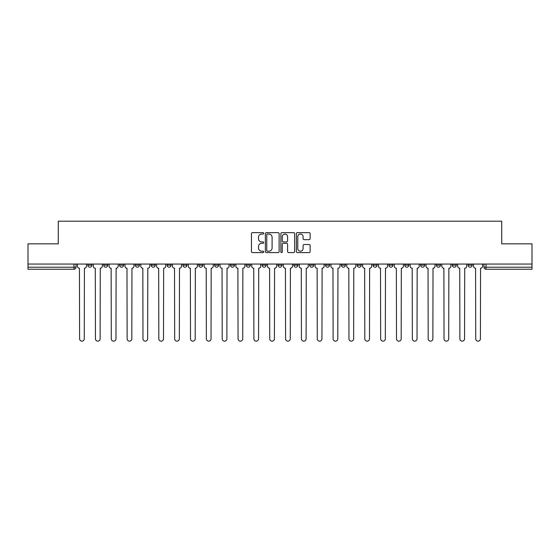 <?xml version="1.0" encoding="UTF-8"?>
<svg xmlns="http://www.w3.org/2000/svg" width="560" height="560" viewBox="0 0 560 560"><rect width="100%" height="100%" fill="white"/><g stroke="black" fill="none" stroke-linecap="round" stroke-linejoin="round"><path stroke-width="0.84" d="M263.746 233.352A0.7 0.7 0 0 0 263.053 232.652L252.455 232.652A0.994 0.994 0 0 0 251.461 233.646L251.461 251.594A0.994 0.994 0 0 0 252.455 252.588L263.053 252.588A0.7 0.7 0 0 0 263.746 251.895A0.7 0.7 0 0 0 263.053 251.195L261.681 251.195A3.192 3.192 0 0 1 258.489 248.003L258.489 246.512A3.192 3.192 0 0 1 261.681 243.32L263.053 243.32A0.7 0.7 0 0 0 263.746 242.62A0.7 0.7 0 0 0 263.053 241.927L261.681 241.927A3.192 3.192 0 0 1 258.489 238.735L258.489 237.237A3.192 3.192 0 0 1 261.681 234.045L263.053 234.045A0.7 0.7 0 0 0 263.746 233.352M468.111 264.054L468.111 265.167L472.171 265.167A2.03 2.03 0 0 1 470.141 267.204A2.03 2.03 0 0 1 468.111 265.167L468.111 264.054M420.574 265.167L420.574 264.054L420.574 265.167A2.03 2.03 0 0 0 422.604 267.204A2.03 2.03 0 0 1 420.574 265.167L424.641 265.167A2.03 2.03 0 0 1 422.604 267.204M404.733 265.167L404.733 264.054L404.733 265.167A2.03 2.03 0 0 0 406.763 267.204A2.03 2.03 0 0 1 404.733 265.167L408.793 265.167A2.03 2.03 0 0 1 406.763 267.204M357.196 264.054L357.196 265.167L361.256 265.167A2.03 2.03 0 0 1 359.226 267.204A2.03 2.03 0 0 1 357.196 265.167L357.196 264.054M341.348 264.054L341.348 265.167L345.415 265.167A2.03 2.03 0 0 1 343.378 267.204A2.03 2.03 0 0 1 341.348 265.167L341.348 264.054M246.281 264.054L246.281 265.167L250.341 265.167A2.03 2.03 0 0 1 248.311 267.204A2.03 2.03 0 0 1 246.281 265.167L246.281 264.054M230.433 264.054L230.433 265.167L234.493 265.167A2.03 2.03 0 0 1 232.463 267.204A2.03 2.03 0 0 1 230.433 265.167L230.433 264.054M151.207 265.167L151.207 264.054L151.207 265.167A2.03 2.03 0 0 0 153.237 267.204A2.03 2.03 0 0 1 151.207 265.167L155.267 265.167A2.03 2.03 0 0 1 153.237 267.204M135.359 264.054L135.359 265.167L139.426 265.167A2.03 2.03 0 0 1 137.396 267.204A2.03 2.03 0 0 1 135.359 265.167L135.359 264.054M119.518 264.054L119.518 265.167L123.578 265.167A2.03 2.03 0 0 1 121.548 267.204A2.03 2.03 0 0 1 119.518 265.167L119.518 264.054M103.67 265.167L103.67 264.054L103.67 265.167A2.03 2.03 0 0 0 105.7 267.204A2.03 2.03 0 0 1 103.67 265.167L107.737 265.167A2.03 2.03 0 0 1 105.7 267.204A2.03 2.03 0 0 0 107.737 265.167A2.03 2.03 0 0 1 105.7 267.204M87.829 265.167L87.829 264.054L87.829 265.167A2.03 2.03 0 0 0 89.859 267.204A2.03 2.03 0 0 1 87.829 265.167L91.889 265.167A2.03 2.03 0 0 1 89.859 267.204A2.03 2.03 0 0 0 91.889 265.167A2.03 2.03 0 0 1 89.859 267.204M309.134 239.68A0.994 0.994 0 0 0 310.135 238.686L310.135 233.646A0.994 0.994 0 0 0 309.134 232.652L297.374 232.652A0.994 0.994 0 0 0 296.373 233.646L296.373 251.594A0.994 0.994 0 0 0 297.374 252.588L309.134 252.588A0.994 0.994 0 0 0 310.135 251.594L310.135 245.511A0.994 0.994 0 0 0 309.134 244.517L304.101 244.517A0.994 0.994 0 0 0 303.107 245.511L303.107 248.528A2.667 2.667 0 0 1 300.44 251.195A2.667 2.667 0 0 1 297.773 248.528L297.773 236.712A2.667 2.667 0 0 1 300.44 234.045A2.667 2.667 0 0 1 303.107 236.712L303.107 238.686A0.994 0.994 0 0 0 304.101 239.68L309.134 239.68M28 264.054L28 243.838L58.268 243.838L58.268 221.193L501.732 221.193L501.732 243.838L532 243.838L532 264.054L28 264.054L28 267.204L76.041 267.204L76.041 264.054M279.125 233.646A0.994 0.994 0 0 0 278.131 232.652L266.364 232.652A0.994 0.994 0 0 0 265.37 233.646L265.37 251.594A0.994 0.994 0 0 0 266.364 252.588L278.131 252.588A0.994 0.994 0 0 0 279.125 251.594L279.125 233.646M281.869 232.652L293.636 232.652A0.994 0.994 0 0 1 294.63 233.646L294.63 251.594A0.994 0.994 0 0 1 293.636 252.588L288.596 252.588A0.994 0.994 0 0 1 287.602 251.594L287.602 244.314A0.994 0.994 0 0 0 286.608 243.32L283.262 243.32A0.994 0.994 0 0 0 282.268 244.314L282.268 251.895A0.7 0.7 0 0 1 281.568 252.588A0.7 0.7 0 0 1 280.875 251.895L280.875 233.646A0.994 0.994 0 0 1 281.869 232.652M483.959 264.054L483.959 267.204L532 267.204L532 269.234L485.989 269.234A2.03 2.03 0 0 1 483.959 267.204L483.959 264.054M532 264.054L532 267.204M74.011 264.054L74.011 269.234A2.03 2.03 0 0 0 76.041 267.204A2.03 2.03 0 0 1 74.011 269.234L28 269.234L28 267.204M472.171 264.054L472.171 265.167L472.171 264.054M456.33 264.054L456.33 265.167A2.03 2.03 0 0 1 454.3 267.204A2.03 2.03 0 0 1 452.263 265.167L456.33 265.167L456.33 264.054M452.263 264.054L452.263 265.167M440.482 264.054L440.482 265.167A2.03 2.03 0 0 1 438.452 267.204A2.03 2.03 0 0 1 436.422 265.167L440.482 265.167M436.422 264.054L436.422 265.167M424.641 264.054L424.641 265.167L424.641 264.054M408.793 264.054L408.793 265.167L408.793 264.054M392.945 264.054L392.945 265.167A2.03 2.03 0 0 1 390.915 267.204A2.03 2.03 0 0 1 388.885 265.167L392.945 265.167L392.945 264.054M388.885 264.054L388.885 265.167M377.104 264.054L377.104 265.167A2.03 2.03 0 0 1 375.074 267.204A2.03 2.03 0 0 1 373.037 265.167L377.104 265.167A2.03 2.03 0 0 1 375.074 267.204A2.03 2.03 0 0 0 377.104 265.167M373.037 264.054L373.037 265.167M361.256 264.054L361.256 265.167L361.256 264.054M345.415 264.054L345.415 265.167L345.415 264.054M329.567 264.054L329.567 265.167A2.03 2.03 0 0 1 327.537 267.204A2.03 2.03 0 0 1 325.507 265.167L329.567 265.167M325.507 264.054L325.507 265.167M313.719 264.054L313.719 265.167A2.03 2.03 0 0 1 311.689 267.204A2.03 2.03 0 0 1 309.659 265.167L313.719 265.167A2.03 2.03 0 0 1 311.689 267.204A2.03 2.03 0 0 0 313.719 265.167M309.659 264.054L309.659 265.167M297.878 264.054L297.878 265.167A2.03 2.03 0 0 1 295.848 267.204A2.03 2.03 0 0 1 293.811 265.167A2.03 2.03 0 0 0 295.848 267.204M293.811 264.054L293.811 265.167L297.878 265.167M282.03 264.054L282.03 265.167A2.03 2.03 0 0 1 280 267.204A2.03 2.03 0 0 1 277.97 265.167L282.03 265.167L282.03 264.054M277.97 264.054L277.97 265.167M266.189 264.054L266.189 265.167A2.03 2.03 0 0 1 264.152 267.204A2.03 2.03 0 0 1 262.122 265.167L266.189 265.167A2.03 2.03 0 0 1 264.152 267.204A2.03 2.03 0 0 0 266.189 265.167L266.189 264.054M262.122 264.054L262.122 265.167M250.341 264.054L250.341 265.167M234.493 264.054L234.493 265.167L234.493 264.054M218.652 264.054L218.652 265.167A2.03 2.03 0 0 1 216.622 267.204A2.03 2.03 0 0 1 214.585 265.167L218.652 265.167L218.652 264.054M214.585 264.054L214.585 265.167M202.804 264.054L202.804 265.167A2.03 2.03 0 0 1 200.774 267.204A2.03 2.03 0 0 1 198.744 265.167L202.804 265.167M198.744 264.054L198.744 265.167M186.963 264.054L186.963 265.167A2.03 2.03 0 0 1 184.926 267.204A2.03 2.03 0 0 1 182.896 265.167A2.03 2.03 0 0 0 184.926 267.204M182.896 264.054L182.896 265.167L186.963 265.167M171.115 264.054L171.115 265.167A2.03 2.03 0 0 1 169.085 267.204A2.03 2.03 0 0 1 167.055 265.167A2.03 2.03 0 0 0 169.085 267.204A2.03 2.03 0 0 0 171.115 265.167A2.03 2.03 0 0 1 169.085 267.204M167.055 264.054L167.055 265.167L171.115 265.167M155.267 264.054L155.267 265.167M139.426 264.054L139.426 265.167A2.03 2.03 0 0 1 137.396 267.204A2.03 2.03 0 0 0 139.426 265.167L139.426 264.054M123.578 264.054L123.578 265.167A2.03 2.03 0 0 1 121.548 267.204A2.03 2.03 0 0 0 123.578 265.167L123.578 264.054M107.737 264.054L107.737 265.167L107.737 264.054M91.889 264.054L91.889 265.167L91.889 264.054M267.463 234.045A0.7 0.7 0 0 0 266.763 234.745L266.763 250.495A0.7 0.7 0 0 0 267.463 251.195L268.905 251.195A3.192 3.192 0 0 0 272.097 248.003L272.097 237.237A3.192 3.192 0 0 0 268.905 234.045L267.463 234.045M287.602 236.761A2.667 2.667 0 0 0 284.935 234.094A2.667 2.667 0 0 0 282.268 236.761L282.268 240.926A0.994 0.994 0 0 0 283.262 241.927L286.608 241.927A0.994 0.994 0 0 0 287.602 240.926L287.602 236.761M77.413 266.189L77.413 264.054L77.413 266.189A2.03 2.03 48.4 0 0 79.443 268.219L79.597 338.807A2.338 2.338 48.4 0 0 81.935 341.145A2.338 2.338 48.4 0 0 84.273 338.807L84.42 268.219A2.03 2.03 48.4 0 0 86.457 266.189L86.457 264.054M79.443 268.219L79.597 338.807M84.273 338.807L84.42 268.219M93.261 266.189L93.261 264.054L93.261 266.189A2.03 2.03 48.4 0 0 95.291 268.219L95.445 338.807A2.338 2.338 48.4 0 0 97.783 341.145A2.338 2.338 48.4 0 0 100.114 338.807L100.268 268.219A2.03 2.03 48.4 0 0 102.298 266.189L102.298 264.054M109.102 266.189L109.102 264.054L109.102 266.189A2.03 2.03 48.4 0 0 111.139 268.219L111.286 338.807A2.338 2.338 48.4 0 0 113.624 341.145A2.338 2.338 48.4 0 0 115.962 338.807L116.116 268.219A2.03 2.03 48.4 0 0 118.146 266.189L118.146 264.054M95.291 268.219L95.445 338.807M100.114 338.807L100.268 268.219M111.139 268.219L111.286 338.807M115.962 338.807L116.116 268.219M124.95 266.189L124.95 264.054L124.95 266.189A2.03 2.03 48.4 0 0 126.98 268.219L127.134 338.807A2.338 2.338 48.4 0 0 129.472 341.145A2.338 2.338 48.4 0 0 131.81 338.807L131.957 268.219A2.03 2.03 48.4 0 0 133.987 266.189L133.987 264.054M140.798 266.189L140.798 264.054L140.798 266.189A2.03 2.03 48.4 0 0 142.828 268.219L142.982 338.807A2.338 2.338 48.4 0 0 145.313 341.145A2.338 2.338 48.4 0 0 147.651 338.807L147.805 268.219A2.03 2.03 48.4 0 0 149.835 266.189L149.835 264.054M156.639 266.189L156.639 264.054L156.639 266.189A2.03 2.03 48.4 0 0 158.669 268.219L158.823 338.807A2.338 2.338 48.4 0 0 161.161 341.145A2.338 2.338 48.4 0 0 163.499 338.807L163.646 268.219A2.03 2.03 48.4 0 0 165.683 266.189L165.683 264.054M126.98 268.219L127.134 338.807M131.81 338.807L131.957 268.219M142.828 268.219L142.982 338.807M147.651 338.807L147.805 268.219M158.669 268.219L158.823 338.807M163.499 338.807L163.646 268.219M172.487 266.189L172.487 264.054L172.487 266.189A2.03 2.03 48.4 0 0 174.517 268.219L174.671 338.807A2.338 2.338 48.4 0 0 177.009 341.145A2.338 2.338 48.4 0 0 179.34 338.807L179.494 268.219A2.03 2.03 48.4 0 0 181.524 266.189L181.524 264.054M188.328 266.189L188.328 264.054L188.328 266.189A2.03 2.03 48.4 0 0 190.365 268.219L190.512 338.807A2.338 2.338 48.4 0 0 192.85 341.145A2.338 2.338 48.4 0 0 195.188 338.807L195.342 268.219A2.03 2.03 48.4 0 0 197.372 266.189L197.372 264.054M204.176 266.189L204.176 264.054L204.176 266.189A2.03 2.03 48.4 0 0 206.206 268.219L206.36 338.807A2.338 2.338 48.4 0 0 208.698 341.145A2.338 2.338 48.4 0 0 211.036 338.807L211.183 268.219A2.03 2.03 48.4 0 0 213.213 266.189L213.213 264.054M220.024 266.189L220.024 264.054L220.024 266.189A2.03 2.03 48.4 0 0 222.054 268.219L222.208 338.807A2.338 2.338 48.4 0 0 224.539 341.145A2.338 2.338 48.4 0 0 226.877 338.807L227.031 268.219A2.03 2.03 48.4 0 0 229.061 266.189L229.061 264.054M235.865 266.189L235.865 264.054L235.865 266.189A2.03 2.03 48.4 0 0 237.895 268.219L238.049 338.807A2.338 2.338 48.4 0 0 240.387 341.145A2.338 2.338 48.4 0 0 242.725 338.807L242.872 268.219A2.03 2.03 48.4 0 0 244.909 266.189L244.909 264.054M251.713 266.189L251.713 264.054L251.713 266.189A2.03 2.03 48.4 0 0 253.743 268.219L253.897 338.807A2.338 2.338 48.4 0 0 256.235 341.145A2.338 2.338 48.4 0 0 258.566 338.807L258.72 268.219A2.03 2.03 48.4 0 0 260.75 266.189L260.75 264.054M267.554 266.189L267.554 264.054L267.554 266.189A2.03 2.03 48.4 0 0 269.591 268.219L269.738 338.807A2.338 2.338 48.4 0 0 272.076 341.145A2.338 2.338 48.4 0 0 274.414 338.807L274.568 268.219A2.03 2.03 48.4 0 0 276.598 266.189L276.598 264.054M283.402 266.189L283.402 264.054L283.402 266.189A2.03 2.03 48.4 0 0 285.432 268.219L285.586 338.807A2.338 2.338 48.4 0 0 287.924 341.145A2.338 2.338 48.4 0 0 290.262 338.807L290.409 268.219A2.03 2.03 48.4 0 0 292.446 266.189L292.446 264.054M299.25 266.189L299.25 264.054L299.25 266.189A2.03 2.03 48.4 0 0 301.28 268.219L301.434 338.807A2.338 2.338 48.4 0 0 303.765 341.145A2.338 2.338 48.4 0 0 306.103 338.807L306.257 268.219A2.03 2.03 48.4 0 0 308.287 266.189L308.287 264.054M315.091 266.189L315.091 264.054L315.091 266.189A2.03 2.03 48.4 0 0 317.128 268.219L317.275 338.807A2.338 2.338 48.4 0 0 319.613 341.145A2.338 2.338 48.4 0 0 321.951 338.807L322.105 268.219A2.03 2.03 48.4 0 0 324.135 266.189L324.135 264.054M330.939 266.189L330.939 264.054L330.939 266.189A2.03 2.03 48.4 0 0 332.969 268.219L333.123 338.807A2.338 2.338 48.4 0 0 335.461 341.145A2.338 2.338 48.4 0 0 337.792 338.807L337.946 268.219A2.03 2.03 48.4 0 0 339.976 266.189L339.976 264.054M346.787 266.189L346.787 264.054L346.787 266.189A2.03 2.03 48.4 0 0 348.817 268.219L348.964 338.807A2.338 2.338 48.4 0 0 351.302 341.145A2.338 2.338 48.4 0 0 353.64 338.807L353.794 268.219A2.03 2.03 48.4 0 0 355.824 266.189L355.824 264.054M362.628 266.189L362.628 264.054L362.628 266.189A2.03 2.03 48.4 0 0 364.658 268.219L364.812 338.807A2.338 2.338 48.4 0 0 367.15 341.145A2.338 2.338 48.4 0 0 369.488 338.807L369.635 268.219A2.03 2.03 48.4 0 0 371.672 266.189L371.672 264.054M378.476 266.189L378.476 264.054L378.476 266.189A2.03 2.03 48.4 0 0 380.506 268.219L380.66 338.807A2.338 2.338 48.4 0 0 382.991 341.145A2.338 2.338 48.4 0 0 385.329 338.807L385.483 268.219A2.03 2.03 48.4 0 0 387.513 266.189L387.513 264.054M394.317 266.189L394.317 264.054L394.317 266.189A2.03 2.03 48.4 0 0 396.354 268.219L396.501 338.807A2.338 2.338 48.4 0 0 398.839 341.145A2.338 2.338 48.4 0 0 401.177 338.807L401.331 268.219A2.03 2.03 48.4 0 0 403.361 266.189L403.361 264.054M410.165 266.189L410.165 264.054L410.165 266.189A2.03 2.03 48.4 0 0 412.195 268.219L412.349 338.807A2.338 2.338 48.4 0 0 414.687 341.145A2.338 2.338 48.4 0 0 417.018 338.807L417.172 268.219A2.03 2.03 48.4 0 0 419.202 266.189L419.202 264.054M179.34 338.807L179.494 268.219M174.517 268.219L174.671 338.807M195.188 338.807L195.342 268.219M190.365 268.219L190.512 338.807M211.036 338.807L211.183 268.219M206.206 268.219L206.36 338.807M226.877 338.807L227.031 268.219M222.054 268.219L222.208 338.807M242.725 338.807L242.872 268.219M237.895 268.219L238.049 338.807M258.566 338.807L258.72 268.219M253.743 268.219L253.897 338.807M274.414 338.807L274.568 268.219M269.591 268.219L269.738 338.807M290.262 338.807L290.409 268.219M285.432 268.219L285.586 338.807M306.103 338.807L306.257 268.219M301.28 268.219L301.434 338.807M321.951 338.807L322.105 268.219M317.128 268.219L317.275 338.807M337.792 338.807L337.946 268.219M332.969 268.219L333.123 338.807M353.64 338.807L353.794 268.219M348.817 268.219L348.964 338.807M369.488 338.807L369.635 268.219M364.658 268.219L364.812 338.807M385.329 338.807L385.483 268.219M380.506 268.219L380.66 338.807M401.177 338.807L401.331 268.219M396.354 268.219L396.501 338.807M417.018 338.807L417.172 268.219M412.195 268.219L412.349 338.807M426.013 266.189L426.013 264.054L426.013 266.189A2.03 2.03 48.4 0 0 428.043 268.219L428.19 338.807A2.338 2.338 48.4 0 0 430.528 341.145A2.338 2.338 48.4 0 0 432.866 338.807L433.02 268.219A2.03 2.03 48.4 0 0 435.05 266.189L435.05 264.054M441.854 266.189L441.854 264.054L441.854 266.189A2.03 2.03 48.4 0 0 443.884 268.219L444.038 338.807A2.338 2.338 48.4 0 0 446.376 341.145A2.338 2.338 48.4 0 0 448.714 338.807L448.861 268.219A2.03 2.03 48.4 0 0 450.898 266.189L450.898 264.054M457.702 266.189L457.702 264.054L457.702 266.189A2.03 2.03 48.4 0 0 459.732 268.219L459.886 338.807A2.338 2.338 48.4 0 0 462.217 341.145A2.338 2.338 48.4 0 0 464.555 338.807L464.709 268.219A2.03 2.03 48.4 0 0 466.739 266.189L466.739 264.054M473.543 266.189L473.543 264.054L473.543 266.189A2.03 2.03 48.4 0 0 475.58 268.219L475.727 338.807A2.338 2.338 48.4 0 0 478.065 341.145A2.338 2.338 48.4 0 0 480.403 338.807L480.557 268.219A2.03 2.03 48.4 0 0 482.587 266.189L482.587 264.054M428.043 268.219L428.19 338.807M432.866 338.807L433.02 268.219M443.884 268.219L444.038 338.807M448.714 338.807L448.861 268.219M459.732 268.219L459.886 338.807M464.555 338.807L464.709 268.219M475.58 268.219L475.727 338.807M480.403 338.807L480.557 268.219M485.989 264.054L485.989 269.234"/></g></svg>
